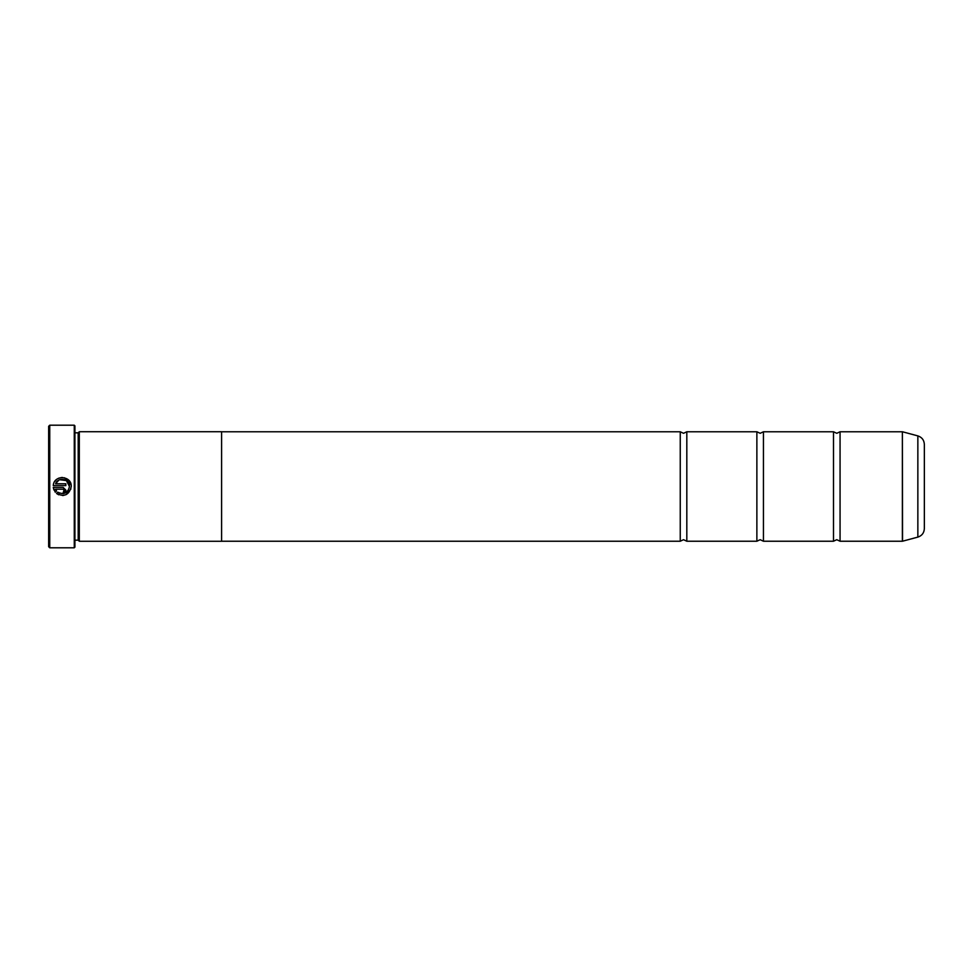 <?xml version="1.0" encoding="UTF-8"?>
<svg xmlns="http://www.w3.org/2000/svg" width="973" height="973" viewBox="0 0 973 973"><rect width="100%" height="100%" fill="white"/><g stroke="black" fill="none" stroke-linecap="round" stroke-linejoin="round"><path stroke-width="1.46" d="M840.064 541.231L902.372 541.231L902.372 431.769L840.064 431.769L840.064 541.231L836.78 539.699L833.496 541.231L763.44 541.231L760.156 539.699L756.872 541.231L686.816 541.231L683.533 539.699L680.249 541.231L221.601 541.231M833.496 541.231L833.496 431.769L763.44 431.769L763.44 541.231M756.872 541.231L756.872 431.769L686.816 431.769L686.816 541.231M70.907 489.005L66.115 494.649M63.695 495.403L62.43 495.512M58.708 494.795L56.531 493.481C64.34 497.264 69.253 494.941 71.26 486.5C71.832 475.432 53.807 474.52 53.272 485.6L65.848 485.6L65.848 483.788L55.558 483.788C58.003 476.539 69.898 478.838 69.46 486.5L69.46 486.5C67.915 493.165 64.036 495.062 57.821 492.204L59.523 493.177M63.513 493.603L68.39 490.283M54.683 481.574L56.361 479.653M57.76 478.667L59.317 477.962M60.995 477.561L62.71 477.488M64.388 477.743L71.102 484.785M63.148 487.4L53.272 487.4L55.254 492.204L56.543 490.927L55.558 489.2L63.148 489.2L64.048 490.112L63.148 492.812L65.848 490.112L63.148 487.4L65.848 490.112M49.745 547.799L48.65 546.704L48.65 426.296L49.745 425.201L49.745 547.799L74.264 547.799L74.264 425.201L49.745 425.201M74.264 425.201L74.921 425.858L74.921 547.142L74.264 547.799M74.921 540.173L78.205 540.173L78.205 432.827L79.3 431.732L79.3 541.268L221.601 541.268L221.601 431.732L79.3 431.732M924.35 444.357L924.35 528.643C924.095 532.924 921.93 535.746 917.855 537.108L917.855 435.892C921.93 437.254 924.095 440.076 924.35 444.357M221.601 431.769L680.249 431.769L680.249 541.231M57.821 492.204L56.531 493.481M53.904 489.954L53.272 487.4M64.157 492.618L63.148 492.812M55.558 489.2L56.543 490.927M64.048 490.112L63.148 489.2M69.46 486.5L66.371 480.577L59.742 479.725M58.806 480.151L55.558 483.788M902.372 431.769L902.543 541.207L917.855 537.108M840.064 431.769L836.78 433.301L833.496 431.769M763.44 431.769L760.156 433.301L756.872 431.769M686.816 431.769L683.533 433.301L680.249 431.769M78.205 432.827L74.921 432.827M917.855 435.892L902.543 431.793M78.205 540.173L79.3 541.268"/></g></svg>
